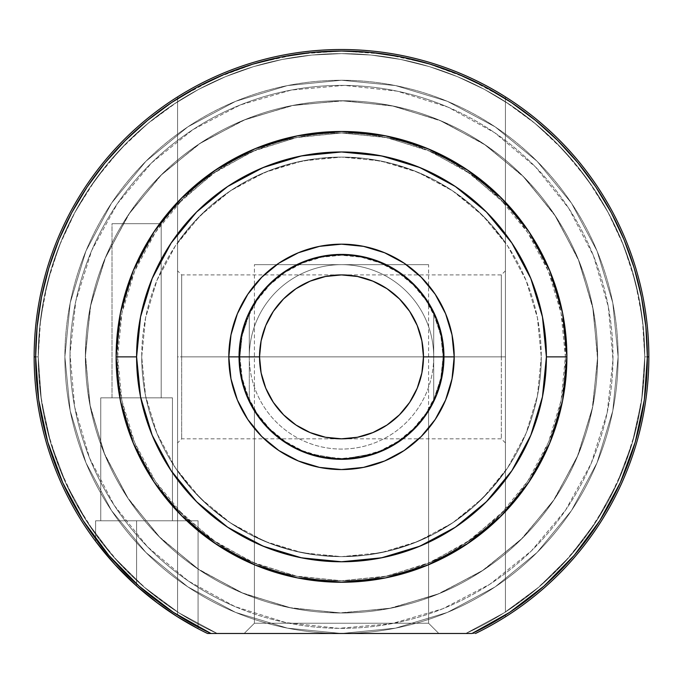 <?xml version="1.0" encoding="UTF-8"?>
<svg xmlns="http://www.w3.org/2000/svg" width="683" height="683" viewBox="0 0 683 683"><rect width="100%" height="100%" fill="white"/><g stroke="black" fill="none" stroke-linecap="round" stroke-linejoin="round"><path stroke-width="0.51" stroke-dasharray="3.42 2.56" d="M167.54 610.243L157.286 602.893L136.6 585.954L136.6 520.788L172.458 520.788L172.458 397.848L136.6 397.848L161.188 397.848L161.188 223.683L112.012 223.683L161.188 223.683L161.188 397.848L112.012 397.848L112.012 223.683L112.012 397.848L136.6 397.848L100.743 397.848L172.458 397.848L172.458 520.788L100.743 520.788L100.743 397.848L100.743 520.788L136.6 520.788L136.6 585.954L157.192 602.824L177.145 616.587L198.07 628.702L198.07 520.788L95.62 520.788L95.62 541.278A307.35 307.35 0 0 0 136.6 585.954L146.828 594.705L136.6 585.954A307.35 307.35 0 0 1 95.62 541.278L95.62 520.788L95.62 541.278L115.009 564.628L136.6 585.954L136.6 520.788L198.07 520.788L198.07 628.702L177.187 616.604M181.678 356.868L181.678 274.908L181.678 356.868L501.322 356.868L501.322 274.908L501.322 356.868L505.42 356.868L501.322 356.868L501.322 274.908L501.322 356.868L181.678 356.868L181.678 274.908L181.678 356.868L501.322 356.868L181.678 356.868L181.678 438.827L181.678 356.868L177.58 356.868L177.58 270.81L177.58 442.925L177.58 270.81L177.58 356.868L181.678 356.868L181.678 438.827L181.678 356.868M505.42 356.868L505.42 270.81L505.42 442.925L505.42 270.81L505.42 356.868L501.322 356.868L501.322 438.827L501.322 356.868L505.42 356.868L505.42 442.925L505.42 356.868M207.53 633.482L217.22 633.482A303.252 303.252 0 0 1 38.248 356.868L34.15 356.868A307.35 307.35 0 0 0 207.53 633.482A307.35 307.35 0 0 1 34.15 356.868L38.248 356.868A303.252 303.252 0 0 1 341.5 53.615A303.252 303.252 0 0 1 644.752 356.868L648.85 356.868A307.35 307.35 0 0 0 341.5 49.517A307.35 307.35 0 0 0 34.15 356.868A307.35 307.35 0 0 1 177.58 96.875L177.58 101.733A303.252 303.252 0 0 0 38.248 356.868L34.15 356.868A307.35 307.35 0 0 0 207.53 633.482A307.35 307.35 0 0 1 177.58 616.86L177.58 615.093A305.856 305.856 0 0 0 210.987 633.482L217.22 633.482L178.92 612.856L143.968 586.962L113.079 556.329L86.895 521.599L65.944 483.479L50.662 442.746L41.364 400.255L38.248 356.868L39.708 327.14L44.079 297.703L51.302 268.837L61.333 240.817L74.054 213.916L89.353 188.388L107.086 164.483L127.072 142.44L149.116 122.453L173.021 104.721L198.548 89.422L225.45 76.701L253.47 66.669L282.335 59.447L311.772 55.075L341.5 53.615L371.228 55.075L400.665 59.447L429.53 66.669L457.55 76.701L484.452 89.422L509.979 104.721L533.884 122.453L555.928 142.44L575.914 164.483L593.647 188.388L608.946 213.916L621.667 240.817L631.698 268.837L638.921 297.703L643.292 327.14L644.752 356.868L641.636 400.255L632.338 442.746L617.056 483.479L596.105 521.599L569.921 556.329L539.032 586.962L504.08 612.856L465.78 633.482L341.5 633.482A276.615 276.615 0 0 0 618.115 356.868A276.615 276.615 0 0 1 341.5 633.482A276.615 276.615 0 0 1 64.885 356.868A276.615 276.615 0 0 0 341.5 633.482L395.466 628.164L447.356 612.429L495.175 586.868L537.094 552.462L571.5 510.543L597.062 462.724L612.796 410.833L618.115 356.868L612.796 302.902L597.062 251.011L571.5 203.192L537.094 161.273L495.175 126.867L447.356 101.306L395.466 85.571L341.5 80.252L287.534 85.571L235.644 101.306L187.825 126.867L145.906 161.273L111.5 203.192L85.938 251.011L70.204 302.902L64.885 356.868L70.204 410.833L85.938 462.724L111.5 510.543L145.906 552.462L187.825 586.868L235.644 612.429L287.534 628.164L341.5 633.482L217.22 633.482L341.5 633.482L287.534 628.164L235.644 612.429L187.825 586.868L145.906 552.462L111.5 510.543L85.938 462.724L70.204 410.833L64.885 356.868A276.615 276.615 0 0 1 341.5 80.252A276.615 276.615 0 0 1 618.115 356.868A276.615 276.615 0 0 0 341.5 80.252A276.615 276.615 0 0 0 64.885 356.868L70.204 302.902L85.938 251.011L111.5 203.192L145.906 161.273L187.825 126.867L235.644 101.306L287.534 85.571L341.5 80.252L395.466 85.571L447.356 101.306L495.175 126.867L537.094 161.273L571.5 203.192L597.062 251.011L612.796 302.902L618.115 356.868L612.796 410.833L597.062 462.724L571.5 510.543L537.094 552.462L495.175 586.868L447.356 612.429L395.466 628.164L341.5 633.482L475.47 633.482A307.35 307.35 0 0 0 505.42 96.875A307.35 307.35 0 0 0 34.15 356.868A307.35 307.35 0 0 1 341.5 49.517A307.35 307.35 0 0 1 475.47 633.482L472.013 633.482A305.856 305.856 0 0 0 505.42 615.093L505.42 511.567A225.39 225.39 0 0 1 177.58 511.567A225.39 225.39 0 0 0 505.42 511.567A225.39 225.39 0 0 1 177.58 511.567A225.39 225.39 0 0 0 505.42 511.567L470.758 541.508L430.76 563.834L387.073 577.605L341.5 582.258L295.927 577.605L252.24 563.834L212.242 541.508L177.58 511.567L177.58 615.093A305.856 305.856 0 0 0 210.987 633.482L472.013 633.482A305.856 305.856 0 0 0 505.42 615.093L505.42 616.86A307.35 307.35 0 0 1 475.47 633.482L207.53 633.482A307.35 307.35 0 0 1 34.15 356.868L38.248 356.868L40.613 319.072L47.673 281.866L59.31 245.829L75.352 211.517L95.543 179.475L119.568 150.209L147.058 124.152L177.58 101.733L177.58 612.002L147.058 589.583L119.568 563.526L95.543 534.26L75.352 502.218L59.31 467.906L47.673 431.869L40.613 394.663L38.248 356.868A303.252 303.252 0 0 0 177.58 612.002L177.58 511.567A225.39 225.39 0 0 0 505.42 511.567L505.42 479.808A204.9 204.9 0 0 1 177.58 479.808L177.58 511.567L177.58 479.808L192.896 497.941L210.21 514.179L229.283 528.309L249.867 540.133L271.68 549.508L294.424 556.286L317.8 560.393L341.5 561.768L365.2 560.393L388.576 556.286L411.32 549.508L433.133 540.133L453.717 528.309L472.79 514.179L490.104 497.941L505.42 479.808L505.42 233.928L505.42 242.67L490.531 223.828L473.49 206.898L454.536 192.145L433.961 179.774L412.037 169.956L389.097 162.844L365.473 158.533L341.5 157.09L317.527 158.533L293.903 162.844L270.963 169.956L249.039 179.774L228.464 192.145L209.51 206.898L192.469 223.828L177.58 242.67L177.58 233.928L192.896 215.794L210.21 199.556L229.283 185.426L249.867 173.602L271.68 164.227L294.424 157.449L317.8 153.342L341.5 151.968L365.2 153.342L388.576 157.449L411.32 164.227L433.133 173.602L453.717 185.426L472.79 199.556L490.104 215.794L505.42 233.928A204.9 204.9 0 0 0 177.58 233.928L177.58 202.168A225.39 225.39 0 0 1 505.42 202.168L505.42 233.928L490.104 215.794L472.79 199.556L453.717 185.426L433.133 173.602L411.32 164.227L388.576 157.449L365.2 153.342L341.5 151.968L317.8 153.342L294.424 157.449L271.68 164.227L249.867 173.602L229.283 185.426L210.21 199.556L192.896 215.794L177.58 233.928L177.58 471.065A199.778 199.778 0 0 0 505.42 471.065A199.778 199.778 0 0 1 177.58 471.065L177.58 509.381L212.123 539.604L252.104 562.143L295.841 576.059L341.5 580.763L387.159 576.059L430.896 562.143L470.877 539.604L505.42 509.381L505.42 471.065L490.531 489.907L473.49 506.837L454.536 521.59L433.961 533.961L412.037 543.779L389.097 550.891L365.473 555.202L341.5 556.645L317.527 555.202L293.903 550.891L270.963 543.779L249.039 533.961L228.464 521.59L209.51 506.837L192.469 489.907L177.58 471.065L192.469 489.907L209.51 506.837L228.464 521.59L249.039 533.961L270.963 543.779L293.903 550.891L317.527 555.202L341.5 556.645L365.473 555.202L389.097 550.891L412.037 543.779L433.961 533.961L454.536 521.59L473.49 506.837L490.531 489.907L505.42 471.065L505.42 479.808L490.104 497.941L472.79 514.179L453.717 528.309L433.133 540.133L411.32 549.508L388.576 556.286L365.2 560.393L341.5 561.768L317.8 560.393L294.424 556.286L271.68 549.508L249.867 540.133L229.283 528.309L210.21 514.179L192.896 497.941L177.58 479.808A204.9 204.9 0 0 0 505.42 479.808L505.42 511.567A225.39 225.39 0 0 1 177.58 511.567L177.58 509.381A223.896 223.896 0 0 0 505.42 509.381L505.42 511.567A225.39 225.39 0 0 1 177.58 511.567L177.58 233.928A204.9 204.9 0 0 1 505.42 233.928L505.42 204.354A223.896 223.896 0 0 0 177.58 204.354L177.58 202.168A225.39 225.39 0 0 1 505.42 202.168A225.39 225.39 0 0 0 177.58 202.168A225.39 225.39 0 0 1 505.42 202.168A225.39 225.39 0 0 0 177.58 202.168A225.39 225.39 0 0 1 505.42 202.168L505.42 98.642A305.856 305.856 0 0 0 177.58 98.642L177.58 96.875A307.35 307.35 0 0 1 505.42 96.875L505.42 98.642L467.394 78.118L426.849 63.16L384.606 54.059L341.5 51.012L298.394 54.059L256.151 63.16L215.606 78.118L177.58 98.642L177.58 202.168L212.242 172.227L252.24 149.901L295.927 136.13L341.5 131.477L387.073 136.13L430.76 149.901L470.758 172.227L505.42 202.168A225.39 225.39 0 0 0 177.58 202.168L177.58 242.67A199.778 199.778 0 0 1 505.42 242.67A199.778 199.778 0 0 0 177.58 242.67L192.469 223.828L209.51 206.898L228.464 192.145L249.039 179.774L270.963 169.956L293.903 162.844L317.527 158.533L341.5 157.09L365.473 158.533L389.097 162.844L412.037 169.956L433.961 179.774L454.536 192.145L473.49 206.898L490.531 223.828L505.42 242.67L505.42 204.354L470.877 174.131L430.896 151.592L387.159 137.676L341.5 132.972L295.841 137.676L252.104 151.592L212.123 174.131L177.58 204.354L177.58 242.67L177.58 96.875L177.58 616.86A307.35 307.35 0 0 1 341.5 49.517A307.35 307.35 0 0 1 505.42 616.86L505.42 101.733L535.942 124.152L563.432 150.209L587.457 179.475L607.648 211.517L623.69 245.829L635.327 281.866L642.387 319.072L644.752 356.868L642.387 394.663L635.327 431.869L623.69 467.906L607.648 502.218L587.457 534.26L563.432 563.526L535.942 589.583L505.42 612.002L505.42 96.875L505.42 612.002A303.252 303.252 0 0 0 505.42 101.733L505.42 96.875A307.35 307.35 0 0 1 648.85 356.868L644.752 356.868A303.252 303.252 0 0 1 465.78 633.482L475.47 633.482A307.35 307.35 0 0 0 648.85 356.868A307.35 307.35 0 0 1 475.47 633.482L465.78 633.482A303.252 303.252 0 0 0 644.752 356.868L648.85 356.868L644.752 356.868A303.252 303.252 0 0 0 341.5 53.615A303.252 303.252 0 0 0 38.248 356.868L34.15 356.868A307.35 307.35 0 0 0 207.53 633.482L341.5 633.482L244.173 633.482L254.417 623.237L428.582 623.237L438.827 633.482L341.5 633.482A276.615 276.615 0 0 1 64.885 356.868A276.615 276.615 0 0 0 341.5 633.482A276.615 276.615 0 0 0 618.115 356.868A276.615 276.615 0 0 1 341.5 633.482L287.534 628.164L235.644 612.429L187.825 586.868L145.906 552.462L111.5 510.543L85.938 462.724L70.204 410.833L64.885 356.868L70.204 302.902L85.938 251.011L111.5 203.192L145.906 161.273L187.825 126.867L235.644 101.306L287.534 85.571L341.5 80.252L395.466 85.571L447.356 101.306L495.175 126.867L537.094 161.273L571.5 203.192L597.062 251.011L612.796 302.902L618.115 356.868L612.796 410.833L597.062 462.724L571.5 510.543L537.094 552.462L495.175 586.868L447.356 612.429L395.466 628.164L341.5 633.482L465.78 633.482L504.08 612.856L539.032 586.962L569.921 556.329L596.105 521.599L617.056 483.479L632.338 442.746L641.636 400.255L644.752 356.868L643.292 327.14L638.921 297.703L631.698 268.837L621.667 240.817L608.946 213.916L593.647 188.388L575.914 164.483L555.928 142.44L533.884 122.453L509.979 104.721L484.452 89.422L457.55 76.701L429.53 66.669L400.665 59.447L371.228 55.075L341.5 53.615L311.772 55.075L282.335 59.447L253.47 66.669L225.45 76.701L198.548 89.422L173.021 104.721L149.116 122.453L127.072 142.44L107.086 164.483L89.353 188.388L74.054 213.916L61.333 240.817L51.302 268.837L44.079 297.703L39.708 327.14L38.248 356.868L41.364 400.255L50.662 442.746L65.944 483.479L86.895 521.599L113.079 556.329L143.968 586.962L178.92 612.856L217.22 633.482L207.53 633.482M254.417 264.663L428.582 264.663L428.582 623.237L254.417 623.237L254.417 264.663L254.417 623.237L428.582 623.237L428.582 264.663L254.417 264.663M85.375 356.868A256.125 256.125 0 0 0 341.5 612.992A256.125 256.125 0 0 0 597.625 356.868A256.125 256.125 0 0 1 341.5 612.992A256.125 256.125 0 0 1 85.375 356.868L90.293 406.837L104.875 454.887L128.541 499.162L160.394 537.973L199.205 569.827L243.481 593.493L291.53 608.075L341.5 612.992L391.47 608.075L439.519 593.493L483.795 569.827L522.606 537.973L554.459 499.162L578.125 454.887L592.707 406.837L597.625 356.868L592.707 306.898L578.125 258.848L554.459 214.573L522.606 175.762L483.795 143.908L439.519 120.242L391.47 105.66L341.5 100.743L291.53 105.66L243.481 120.242L199.205 143.908L160.394 175.762L128.541 214.573L104.875 258.848L90.293 306.898L85.375 356.868A256.125 256.125 0 0 1 341.5 100.743A256.125 256.125 0 0 1 597.625 356.868A256.125 256.125 0 0 0 341.5 100.743A256.125 256.125 0 0 0 85.375 356.868L90.293 306.898L104.875 258.848L128.541 214.573L160.394 175.762L199.205 143.908L243.481 120.242L291.53 105.66L341.5 100.743L391.47 105.66L439.519 120.242L483.795 143.908L522.606 175.762L554.459 214.573L578.125 258.848L592.707 306.898L597.625 356.868L592.707 406.837L578.125 454.887L554.459 499.162L522.606 537.973L483.795 569.827L439.519 593.493L391.47 608.075L341.5 612.992L291.53 608.075L243.481 593.493L199.205 569.827L160.394 537.973L128.541 499.162L104.875 454.887L90.293 406.837L85.375 356.868A256.125 256.125 0 0 0 341.5 612.992A256.125 256.125 0 0 0 597.625 356.868A256.125 256.125 0 0 1 341.5 612.992A256.125 256.125 0 0 1 85.375 356.868L90.293 306.898L104.875 258.848L128.541 214.573L160.394 175.762L199.205 143.908L243.481 120.242L291.53 105.66L341.5 100.743L391.47 105.66L439.519 120.242L483.795 143.908L522.606 175.762L554.459 214.573L578.125 258.848L592.707 306.898L597.625 356.868L592.707 406.837L578.125 454.887L554.459 499.162L522.606 537.973L483.795 569.827L439.519 593.493L391.47 608.075L341.5 612.992L291.53 608.075L243.481 593.493L199.205 569.827L160.394 537.973L128.541 499.162L104.875 454.887L90.293 406.837L85.375 356.868A256.125 256.125 0 0 1 341.5 100.743A256.125 256.125 0 0 1 597.625 356.868A256.125 256.125 0 0 0 341.5 100.743A256.125 256.125 0 0 0 85.375 356.868L90.293 406.837L104.875 454.887L128.541 499.162L160.394 537.973L199.205 569.827L243.481 593.493L291.53 608.075L341.5 612.992L391.47 608.075L439.519 593.493L483.795 569.827L522.606 537.973L554.459 499.162L578.125 454.887L592.707 406.837L597.625 356.868L592.707 306.898L578.125 258.848L554.459 214.573L522.606 175.762L483.795 143.908L439.519 120.242L391.47 105.66L341.5 100.743L291.53 105.66L243.481 120.242L199.205 143.908L160.394 175.762L128.541 214.573L104.875 258.848L90.293 306.898L85.375 356.868A256.125 256.125 0 0 0 341.5 612.992A256.125 256.125 0 0 0 597.625 356.868A256.125 256.125 0 0 1 341.5 612.992A256.125 256.125 0 0 1 85.375 356.868L90.293 306.898L104.875 258.848L128.541 214.573L160.394 175.762L199.205 143.908L243.481 120.242L291.53 105.66L341.5 100.743L391.47 105.66L439.519 120.242L483.795 143.908L522.606 175.762L554.459 214.573L578.125 258.848L592.707 306.898L597.625 356.868L592.707 406.837L578.125 454.887L554.459 499.162L522.606 537.973L483.795 569.827L439.519 593.493L391.47 608.075L341.5 612.992L291.53 608.075L243.481 593.493L199.205 569.827L160.394 537.973L128.541 499.162L104.875 454.887L90.293 406.837L85.375 356.868A256.125 256.125 0 0 1 341.5 100.743A256.125 256.125 0 0 1 597.625 356.868A256.125 256.125 0 0 0 341.5 100.743A256.125 256.125 0 0 0 85.375 356.868L90.293 306.898L104.875 258.848L128.541 214.573L160.394 175.762L199.205 143.908L243.481 120.242L291.53 105.66L341.5 100.743L391.47 105.66L439.519 120.242L483.795 143.908L522.606 175.762L554.459 214.573L578.125 258.848L592.707 306.898L597.625 356.868L592.707 406.837L578.125 454.887L554.459 499.162L522.606 537.973L483.795 569.827L439.519 593.493L391.47 608.075L341.5 612.992L291.53 608.075L243.481 593.493L199.205 569.827L160.394 537.973L128.541 499.162L104.875 454.887L90.293 406.837L85.375 356.868M157.286 602.893L146.862 594.731M185.622 621.761L198.07 628.702L177.264 616.655L157.303 602.91M398.445 442.029L413.941 429.308L398.42 442.055L380.704 451.523L361.486 457.345L341.5 459.317L321.514 457.345L302.296 451.523L284.58 442.055L269.059 429.308L256.313 413.787L261.427 420.771L269.102 429.351L279.21 438.213L291.692 446.392L306.582 453.179L341.705 459.317L376.649 453.094L391.479 446.298L403.866 438.153L413.958 429.291L426.687 413.787L421.599 420.737L428.582 410.833L436.155 396.072L426.687 413.787L413.941 429.308L421.616 420.719L428.582 410.833L428.582 623.237L438.827 633.482L360.487 633.482L438.827 633.482L428.582 623.237L254.417 623.237L244.173 633.482L438.827 633.482L428.582 623.237L254.417 623.237L244.173 633.482L438.827 633.482L244.173 633.482L341.5 633.482L395.466 628.164L447.356 612.429L495.175 586.868L537.094 552.462L571.5 510.543L597.062 462.724L612.796 410.833L618.115 356.868A276.615 276.615 0 0 0 341.5 80.252A276.615 276.615 0 0 0 64.885 356.868A276.615 276.615 0 0 1 341.5 80.252A276.615 276.615 0 0 1 618.115 356.868L612.796 302.902L597.062 251.011L571.5 203.192L537.094 161.273L495.175 126.867L447.356 101.306L395.466 85.571L341.5 80.252L287.534 85.571L235.644 101.306L187.825 126.867L145.906 161.273L111.5 203.192L85.938 251.011L70.204 302.902L64.885 356.868L70.204 410.833L85.938 462.724L111.5 510.543L145.906 552.462L187.825 586.868L235.644 612.429L287.534 628.164L341.5 633.482L217.22 633.482A303.252 303.252 0 0 1 38.248 356.868L34.15 356.868A307.35 307.35 0 0 1 341.5 49.517A307.35 307.35 0 0 1 475.47 633.482L244.173 633.482L254.417 623.237L428.582 623.237L428.582 410.833L421.616 420.719L413.958 429.291L403.866 438.153L391.479 446.298L376.649 453.094L359.796 457.67L341.705 459.317L323.52 457.73L306.582 453.179L291.692 446.392L279.21 438.213L269.102 429.351L261.427 420.771L254.417 410.833L254.417 623.237L254.417 410.833L256.313 413.778L246.845 396.072L241.022 376.854L239.05 356.868A102.45 102.45 0 0 1 341.5 254.417A102.45 102.45 0 0 1 443.95 356.868A102.45 102.45 0 0 0 341.5 254.417A102.45 102.45 0 0 0 239.05 356.868L241.731 333.594M428.582 264.663L256.091 264.663L428.582 264.663M501.322 356.868L501.322 438.827L501.322 356.868M177.58 356.868L177.58 442.925L177.58 356.868M177.008 616.493L168.3 610.773M164.065 607.827L157.858 603.328M95.62 541.278L95.62 520.788L95.62 541.278L95.62 520.788L95.62 541.278L115.009 564.628L95.62 541.278A307.35 307.35 0 0 0 136.6 585.954L136.6 585.954A307.35 307.35 0 0 1 95.62 541.278L95.62 520.788L136.6 520.788L136.6 585.954L136.6 520.788L198.07 520.788L95.62 520.788L172.458 520.788L136.6 520.788L136.6 585.954L136.6 520.788L198.07 520.788L136.6 520.788L136.6 585.954L147.169 594.987M172.458 397.848L100.743 397.848L172.458 397.848L100.743 397.848L100.743 520.788L172.458 520.788L172.458 397.848L172.458 520.788L95.62 520.788L198.07 520.788L95.62 520.788L172.458 520.788L100.743 520.788L100.743 397.848L172.458 397.848M161.188 397.848L112.012 397.848L161.188 397.848L161.188 223.683L112.012 223.683L161.188 223.683L112.012 223.683L112.012 397.848L171.766 397.848L112.012 397.848L161.188 397.848L112.012 397.848L112.012 223.683L161.188 223.683L161.188 397.848M441.986 121.275A256.125 256.125 0 0 0 105.908 256.381A256.125 256.125 0 0 0 241.014 592.46A256.125 256.125 0 0 1 105.908 256.381A256.125 256.125 0 0 1 441.986 121.275L394.091 106.198L344.181 100.76L294.168 105.156L245.965 119.226L201.442 142.431L162.298 173.875L130.043 212.353L105.908 256.381L90.83 304.276L85.392 354.187L89.789 404.199L103.859 452.402L127.064 496.925L158.507 536.07L196.986 568.324L241.014 592.46L288.909 607.537L338.819 612.975L388.832 608.579L437.035 594.509L481.558 571.304L520.702 539.86L552.957 501.382L577.092 457.354L592.17 409.459L597.608 359.548L593.211 309.536L579.141 261.333L555.936 216.81L524.493 177.665L486.014 145.411L441.986 121.275L394.091 106.198L344.181 100.76L294.168 105.156L245.965 119.226L201.442 142.431L162.298 173.875L130.043 212.353L105.908 256.381L90.83 304.276L85.392 354.187L89.789 404.199L103.859 452.402L127.064 496.925L158.507 536.07L196.986 568.324L241.014 592.46L288.909 607.537L338.819 612.975L388.832 608.579L437.035 594.509L481.558 571.304L520.702 539.86L552.957 501.382L577.092 457.354L592.17 409.459L597.608 359.548L593.211 309.536L579.141 261.333L555.936 216.81L524.493 177.665L486.014 145.411L441.986 121.275A256.125 256.125 0 0 1 577.092 457.354A256.125 256.125 0 0 1 241.014 592.46A256.125 256.125 0 0 0 577.092 457.354A256.125 256.125 0 0 0 441.986 121.275M448.014 107.146A271.493 271.493 0 0 1 591.222 463.381A271.493 271.493 0 0 1 234.986 606.589A271.493 271.493 0 0 0 591.222 463.381A271.493 271.493 0 0 0 448.014 107.146L494.688 132.724L535.472 166.917L568.802 208.409L593.399 255.604L608.314 306.693L612.975 359.71L607.204 412.617L591.222 463.381L565.644 510.056L531.451 550.84L489.959 584.17L442.763 608.766L391.675 623.681L338.657 628.343L285.75 622.572L234.986 606.589L188.312 581.011L147.528 546.818L114.198 505.326L89.601 458.131L74.686 407.042L70.025 354.025L75.796 301.118L91.778 250.354L117.356 203.679L151.549 162.895L193.041 129.565L240.237 104.969L291.325 90.054L344.343 85.392L397.25 91.163L448.014 107.146L494.688 132.724L535.472 166.917L568.802 208.409L593.399 255.604L608.314 306.693L612.975 359.71L607.204 412.617L591.222 463.381L565.644 510.056L531.451 550.84L489.959 584.17L442.763 608.766L391.675 623.681L338.657 628.343L285.75 622.572L234.986 606.589L188.312 581.011L147.528 546.818L114.198 505.326L89.601 458.131L74.686 407.042L70.025 354.025L75.796 301.118L91.778 250.354L117.356 203.679L151.549 162.895L193.041 129.565L240.237 104.969L291.325 90.054L344.343 85.392L397.25 91.163L448.014 107.146A271.493 271.493 0 0 0 91.778 250.354A271.493 271.493 0 0 0 234.986 606.589A271.493 271.493 0 0 1 91.778 250.354A271.493 271.493 0 0 1 448.014 107.146M116.11 356.748L136.6 356.868A204.9 204.9 0 0 0 341.5 561.768A204.9 204.9 0 0 0 546.4 356.868L566.89 356.868A225.39 225.39 0 0 1 341.5 582.258A225.39 225.39 0 0 1 116.11 356.868A225.39 225.39 0 0 0 341.5 582.258A225.39 225.39 0 0 0 566.89 356.868L565.396 356.868A223.896 223.896 0 0 1 341.5 580.763A223.896 223.896 0 0 1 117.604 356.868L116.11 356.868A225.39 225.39 0 0 0 341.5 582.258A225.39 225.39 0 0 0 566.89 356.868A225.39 225.39 0 0 1 341.5 582.258A225.39 225.39 0 0 1 116.11 356.868A225.39 225.39 0 0 0 341.5 582.258A225.39 225.39 0 0 0 566.89 356.868A225.39 225.39 0 0 0 341.5 131.477A225.39 225.39 0 0 0 116.11 356.868A225.39 225.39 0 0 1 341.5 131.477A225.39 225.39 0 0 1 566.89 356.868A225.39 225.39 0 0 0 341.5 131.477A225.39 225.39 0 0 0 116.11 356.868L116.11 356.987M426.662 299.922L413.941 284.427L398.42 271.68L380.704 262.212L398.42 271.68L413.941 284.427L426.687 299.948L436.155 317.663L441.978 336.881L443.95 356.868A102.45 102.45 0 0 0 341.5 254.417A102.45 102.45 0 0 0 239.05 356.868A102.45 102.45 0 0 0 341.5 459.317A102.45 102.45 0 0 0 443.95 356.868L441.269 380.141M541.278 356.868A199.778 199.778 0 0 1 341.5 556.645A199.778 199.778 0 0 1 141.722 356.868A199.778 199.778 0 0 0 341.5 556.645A199.778 199.778 0 0 0 541.278 356.868L537.436 395.841L526.072 433.321L507.606 467.855L482.761 498.129L452.488 522.973L417.953 541.44L380.474 552.803L341.5 556.645L302.526 552.803L265.047 541.44L230.512 522.973L200.239 498.129L175.394 467.855L156.928 433.321L145.564 395.841L141.722 356.868L145.564 317.894L156.928 280.414L175.394 245.88L200.239 215.606L230.512 190.762L265.047 172.295L302.526 160.932L341.5 157.09L380.474 160.932L417.953 172.295L452.488 190.762L482.761 215.606L507.606 245.88L526.072 280.414L537.436 317.894L541.278 356.868A199.778 199.778 0 0 0 341.5 157.09A199.778 199.778 0 0 0 141.722 356.868A199.778 199.778 0 0 1 341.5 157.09A199.778 199.778 0 0 1 541.278 356.868L537.436 317.894L526.072 280.414L507.606 245.88L482.761 215.606L452.488 190.762L417.953 172.295L380.474 160.932L341.5 157.09L302.526 160.932L265.047 172.295L230.512 190.762L200.239 215.606L175.394 245.88L156.928 280.414L145.564 317.894L141.722 356.868L145.564 395.841L156.928 433.321L175.394 467.855L200.239 498.129L230.512 522.973L265.047 541.44L302.526 552.803L341.5 556.645L380.474 552.803L417.953 541.44L452.488 522.973L482.761 498.129L507.606 467.855L526.072 433.321L537.436 395.841L541.278 356.868M171.134 243.028L152.198 278.459L140.536 316.895L136.6 356.868L140.536 396.84L152.198 435.276L171.134 470.707M196.61 501.757L227.661 527.233L263.092 546.169L301.527 557.832L341.5 561.768L381.473 557.832L419.908 546.169L455.339 527.233M486.39 501.757L511.832 470.758M511.866 470.707L530.802 435.276L542.464 396.84L546.4 356.868L542.464 316.895L530.802 278.459L511.866 243.028M486.39 211.978L455.39 186.536M455.339 186.502L419.908 167.566L381.473 155.903L341.5 151.968L301.527 155.903L263.092 167.566L227.661 186.502L196.61 211.978L171.168 242.977M566.89 356.987L566.89 356.868A225.39 225.39 0 0 0 341.5 131.477A225.39 225.39 0 0 0 116.11 356.868L117.604 356.868A223.896 223.896 0 0 1 341.5 132.972A223.896 223.896 0 0 1 565.396 356.868L561.093 400.545L548.355 442.55L527.669 481.259L499.819 515.187L465.891 543.036L427.182 563.723L385.178 576.461L341.5 580.763L297.822 576.461L255.818 563.723L217.109 543.036L183.181 515.187L155.331 481.259L134.645 442.55L121.907 400.545L117.604 356.868L121.907 313.19L134.645 271.185L155.331 232.476L183.181 198.548L217.109 170.699L255.818 150.012L297.822 137.274L341.5 132.972L385.178 137.274L427.182 150.012L465.891 170.699L499.819 198.548L527.669 232.476L548.355 271.185L561.093 313.19L565.396 356.868L566.89 356.748M167.608 610.295L157.329 602.927L136.6 585.954M284.555 271.706L269.059 284.427L256.313 299.948L246.845 317.663L256.313 299.948L269.059 284.427L284.58 271.68L302.296 262.212L321.514 256.39L341.5 254.417L364.773 257.098M443.95 356.833L443.95 356.868A102.45 102.45 0 0 1 341.5 459.317A102.45 102.45 0 0 1 239.05 356.868A102.45 102.45 0 0 0 341.5 459.317A102.45 102.45 0 0 0 443.95 356.868A102.45 102.45 0 0 1 341.5 459.317A102.45 102.45 0 0 1 239.05 356.868A102.45 102.45 0 0 0 341.5 459.317A102.45 102.45 0 0 0 443.95 356.868A102.45 102.45 0 0 1 341.5 459.317A102.45 102.45 0 0 1 239.05 356.868A102.45 102.45 0 0 0 341.5 459.317A102.45 102.45 0 0 0 443.95 356.868L433.705 356.868L443.95 356.868A102.45 102.45 0 0 0 341.5 254.417A102.45 102.45 0 0 0 239.05 356.868L249.295 356.868A92.205 92.205 0 0 0 341.5 449.072A92.205 92.205 0 0 0 433.705 356.868L433.705 314.12L440.748 334.986L443.13 356.868A101.63 101.63 0 0 0 341.5 255.237A101.63 101.63 0 0 0 239.87 356.868L242.252 334.986L249.295 314.12A101.63 101.63 0 0 1 433.705 314.12A101.63 101.63 0 0 0 249.295 314.12L249.295 356.868A92.205 92.205 0 0 1 341.5 264.663A92.205 92.205 0 0 1 433.705 356.868A92.205 92.205 0 0 1 341.5 449.072A92.205 92.205 0 0 1 249.295 356.868L249.295 399.615A101.63 101.63 0 0 0 433.705 399.615L433.705 356.868A92.205 92.205 0 0 0 341.5 264.663A92.205 92.205 0 0 0 249.295 356.868L239.05 356.868A102.45 102.45 0 0 1 341.5 254.417A102.45 102.45 0 0 1 443.95 356.868A102.45 102.45 0 0 0 341.5 254.417A102.45 102.45 0 0 0 239.05 356.868A102.45 102.45 0 0 1 341.5 254.417A102.45 102.45 0 0 1 443.95 356.868L441.269 333.594M256.287 413.744L261.376 420.711L256.287 413.744M256.338 413.813L269.059 429.308L261.376 420.711L269.068 429.325L279.099 438.119L269.068 429.325L284.58 442.055L302.296 451.523L321.514 457.345L341.5 459.317L361.486 457.345L380.704 451.523L398.42 442.055M291.59 446.34L279.099 438.119L291.59 446.34L306.394 453.111L291.59 446.34M341.398 459.317L306.394 453.111L323.255 457.678L341.398 459.317L359.548 457.712L376.453 453.17L341.398 459.317M391.316 446.392L376.453 453.17L391.316 446.392L403.824 438.179L391.316 446.392M413.889 429.368L403.824 438.179L413.889 429.368L421.599 420.737L413.889 429.368M116.11 356.868A225.39 225.39 0 0 1 341.5 131.477A225.39 225.39 0 0 1 566.89 356.868L546.4 356.868A204.9 204.9 0 0 0 341.5 151.968A204.9 204.9 0 0 0 136.6 356.868L116.11 356.868M428.582 623.237L254.417 623.237L428.582 623.237M198.07 520.788L198.07 628.702L177.264 616.655M100.743 397.848L129.608 397.848L100.743 397.848M112.012 223.683L161.188 223.683L112.012 223.683M433.705 356.868L433.705 314.12L433.705 356.868M249.295 356.868L249.295 399.615L249.295 356.868M239.05 356.902L241.731 380.141M341.466 254.417L318.227 257.098M239.87 356.868L241.825 376.692L247.605 395.756L256.996 413.335L269.64 428.728L285.033 441.372L302.612 450.763L321.676 456.543L341.5 458.498L361.324 456.543L380.388 450.763L397.967 441.372L413.36 428.728L426.004 413.335L435.395 395.756L441.175 376.692L443.13 356.868L441.175 337.043L435.395 317.979L426.004 300.4L413.36 285.007L397.967 272.363L380.388 262.972L361.324 257.192L341.5 255.237L321.676 257.192L302.612 262.972L285.033 272.363L269.64 285.007L256.996 300.4L247.605 317.979L241.825 337.043L239.87 356.868A101.63 101.63 0 0 0 341.5 458.498A101.63 101.63 0 0 0 443.13 356.868L440.748 378.749L433.705 399.615A101.63 101.63 0 0 1 249.295 399.615L242.252 378.749L239.87 356.868L242.252 334.986L249.295 314.12L249.295 399.615L242.252 378.749L239.87 356.868M433.705 314.12L440.748 334.986L443.13 356.868L440.748 378.749L433.705 399.615L433.705 314.12M246.845 396.072L256.313 413.787M436.155 396.072L441.978 376.854L443.95 356.868M436.155 317.663L426.687 299.948M380.704 262.212L361.486 256.39L341.5 254.417M302.296 262.212L284.58 271.68M246.845 317.663L241.022 336.881L239.05 356.868M505.42 270.81L501.322 274.908L181.678 274.908L177.58 270.81M505.42 442.925L501.322 438.827L181.678 438.827L177.58 442.925"/><path stroke-width="1.02" d="M146.973 594.825L157.192 602.824L177.221 616.629M177.213 616.621L167.54 610.243M177.136 616.578L185.622 621.761M157.192 602.824L146.879 594.748M198.07 628.702L177.068 616.527L157.15 602.79L136.6 585.954L115.009 564.628L136.6 585.954L146.802 594.688L157.15 602.79L177.008 616.493M168.3 610.773L164.065 607.827M157.858 603.328L157.38 602.961M454.195 356.868L443.95 356.868L454.195 356.868L452.026 334.883L445.615 313.745L435.199 294.253L421.189 277.178L404.114 263.168L384.623 252.753L363.484 246.341L341.5 244.173L319.516 246.341L298.377 252.753L278.886 263.168L261.811 277.178L247.801 294.253L237.385 313.745L230.974 334.883L228.805 356.868A112.695 112.695 0 0 1 341.5 244.173A112.695 112.695 0 0 1 454.195 356.868A112.695 112.695 0 0 1 341.5 469.562A112.695 112.695 0 0 1 228.805 356.868L230.974 378.852L237.385 399.99L247.801 419.482L261.811 436.557L278.886 450.567L298.377 460.982L319.516 467.394L341.5 469.562L363.484 467.394L384.623 460.982L404.114 450.567L421.189 436.557L435.199 419.482L445.615 399.99L452.026 378.852L454.195 356.868M239.05 356.868L228.805 356.868L239.05 356.868A102.45 102.45 0 0 0 341.5 459.317A102.45 102.45 0 0 0 443.95 356.868L423.46 356.868A81.96 81.96 0 0 1 341.5 438.827A81.96 81.96 0 0 1 259.54 356.868L239.05 356.868A102.45 102.45 0 0 1 341.5 254.417A102.45 102.45 0 0 1 443.95 356.868A102.45 102.45 0 0 1 341.5 459.317A102.45 102.45 0 0 1 239.05 356.868L259.54 356.868L261.111 340.877L265.781 325.501L273.354 311.337L283.547 298.915L295.97 288.721L310.133 281.148L325.509 276.478L341.5 274.908L357.491 276.478L372.867 281.148L387.03 288.721L399.453 298.915L409.646 311.337L417.219 325.501L421.889 340.877L423.46 356.868L421.889 372.858L417.219 388.234L409.646 402.398L399.453 414.82L387.03 425.014L372.867 432.587L357.491 437.257L341.5 438.827L325.509 437.257L310.133 432.587L295.97 425.014L283.547 414.82L273.354 402.398L265.781 388.234L261.111 372.858L259.54 356.868A81.96 81.96 0 0 1 341.5 274.908A81.96 81.96 0 0 1 423.46 356.868L443.95 356.868A102.45 102.45 0 0 0 341.5 254.417A102.45 102.45 0 0 0 239.05 356.868L241.022 336.881L246.845 317.663L256.313 299.948L269.059 284.427L284.58 271.68L302.296 262.212L321.514 256.39L341.5 254.417L361.486 256.39L380.704 262.212L398.42 271.68L413.941 284.427L426.687 299.948L436.155 317.663L441.978 336.881L443.95 356.868L441.978 376.854L436.155 396.072L426.687 413.787L413.941 429.308L398.42 442.055L380.704 451.523L361.486 457.345L341.5 459.317L321.514 457.345L302.296 451.523L284.58 442.055L269.059 429.308L256.313 413.787L246.845 396.072L241.022 376.854L239.05 356.868M207.53 633.482L210.987 633.482A305.856 305.856 0 0 1 35.644 356.868L34.15 356.868A307.35 307.35 0 0 0 207.53 633.482A307.35 307.35 0 0 1 34.15 356.868L35.644 356.868A305.856 305.856 0 0 1 341.5 51.012A305.856 305.856 0 0 1 647.356 356.868L648.85 356.868A307.35 307.35 0 0 0 341.5 49.517A307.35 307.35 0 0 0 34.15 356.868A307.35 307.35 0 0 1 341.5 49.517A307.35 307.35 0 0 1 475.47 633.482A307.35 307.35 0 0 0 648.85 356.868L647.356 356.868L644.317 399.922L635.233 442.123L620.309 482.625L599.828 520.625L574.207 555.356L543.941 586.142L509.655 612.352L472.013 633.482L210.987 633.482L173.345 612.352L139.059 586.142L108.793 555.356L83.172 520.625L62.691 482.625L47.767 442.123L38.683 399.922L35.644 356.868L37.113 326.892L41.518 297.199L48.809 268.077L58.926 239.818L71.758 212.686L87.185 186.946L105.071 162.836L125.228 140.596L147.468 120.439L171.578 102.552L197.319 87.125L224.451 74.293L252.71 64.176L281.831 56.885L311.525 52.48L341.5 51.012L371.475 52.48L401.169 56.885L430.29 64.176L458.549 74.293L485.681 87.125L511.422 102.552L535.532 120.439L557.772 140.596L577.929 162.836L595.815 186.946L611.242 212.686L624.074 239.818L634.191 268.077L641.482 297.199L645.887 326.892L647.356 356.868A305.856 305.856 0 0 1 472.013 633.482L207.53 633.482M511.866 243.028L530.802 278.459L542.464 316.895L546.4 356.868L566.89 356.868L546.4 356.868A204.9 204.9 0 0 1 341.5 561.768A204.9 204.9 0 0 1 136.6 356.868L116.11 356.868A225.39 225.39 0 0 0 341.5 582.258A225.39 225.39 0 0 0 566.89 356.868A225.39 225.39 0 0 1 341.5 582.258A225.39 225.39 0 0 1 116.11 356.868A225.39 225.39 0 0 1 341.5 131.477A225.39 225.39 0 0 1 566.89 356.868A225.39 225.39 0 0 0 341.5 131.477A225.39 225.39 0 0 0 116.11 356.868L136.6 356.868L140.536 316.895L152.198 278.459L171.134 243.028L196.61 211.978L227.661 186.502L263.092 167.566L301.527 155.903L341.5 151.968L381.473 155.903L419.908 167.566L455.339 186.502L486.39 211.978L511.866 243.028L486.39 211.978M171.134 470.707L196.61 501.757L171.134 470.707L152.198 435.276L140.536 396.84L136.6 356.868A204.9 204.9 0 0 1 341.5 151.968A204.9 204.9 0 0 1 546.4 356.868L542.464 396.84L530.802 435.276L511.866 470.707L486.39 501.757L455.339 527.233L486.39 501.757M566.89 356.748L562.579 312.985M562.561 312.899L549.73 270.613L528.907 231.648L500.929 197.541M500.827 197.438L466.796 169.512M466.72 169.461L427.754 148.638L385.545 135.823M385.4 135.797L341.602 131.477M341.398 131.477L297.6 135.797M297.532 135.806L255.246 148.638L216.357 169.41M216.204 169.512L182.173 197.438M182.122 197.489L154.093 231.648L133.27 270.613L120.456 312.805M120.421 312.985L116.11 356.748M116.11 356.987L120.421 400.742M120.439 400.836L133.27 443.122L154.093 482.087M154.11 482.113L182.037 516.16M182.122 516.246L216.28 544.274L255.177 565.072M255.246 565.097L297.532 577.929L341.5 582.258L385.468 577.929L427.754 565.097L466.72 544.274L500.878 516.246M500.963 516.16L528.881 482.121M528.907 482.087L549.73 443.122L562.536 400.938M562.579 400.733L566.89 356.987M177.256 616.655L167.6 610.295M241.731 333.594L246.845 317.663M364.773 257.098L380.704 262.212M441.269 380.141L436.155 396.072M455.339 527.233L419.908 546.169L381.473 557.832L341.5 561.768L301.527 557.832L263.092 546.169L227.661 527.233L196.61 501.757M136.6 585.954L115.009 564.628L95.62 541.278M241.731 380.141L246.845 396.072M441.269 333.594L436.155 317.663M318.227 257.098L302.296 262.212"/></g></svg>
